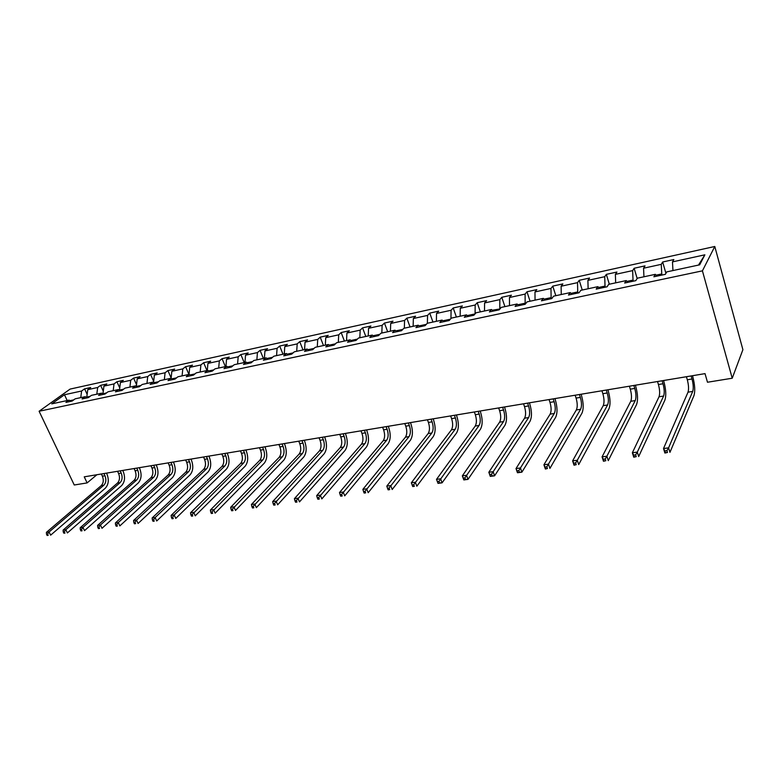 <?xml version="1.0" encoding="UTF-8"?>
<svg xmlns="http://www.w3.org/2000/svg" width="782" height="782" viewBox="0 0 782 782"><rect width="100%" height="100%" fill="white"/><g stroke="black" fill="none" stroke-linecap="round" stroke-linejoin="round"><path stroke-width="1.17" d="M714.787 246.486L70.116 389.084L39.1 411.254L702.422 270.846L714.787 246.486L742.9 349.691L732.226 378.224L702.422 270.846M71.367 401.234L69.002 400.159L65.923 402.398L72.11 401.078L75.18 398.83L85.16 396.689L82.1 398.937L88.405 397.598L91.455 395.34L101.631 393.16L98.6 395.418L105.032 394.04L108.053 391.782L118.434 389.553L115.433 391.821L121.992 390.423L124.983 388.146L135.579 385.878L132.608 388.155L139.304 386.719L142.265 384.441L153.067 382.115L150.134 384.412L156.967 382.945L159.899 380.658L170.926 378.283L168.022 380.58L175.012 379.094L177.895 376.787L189.166 374.373L186.292 376.68L193.428 375.155L196.282 372.848L207.787 370.375L204.952 372.691L212.235 371.137L215.05 368.821L226.8 366.299L224.014 368.625L231.452 367.032L234.219 364.705L246.232 362.125L243.485 364.461L251.09 362.838L253.818 360.502L266.085 357.863L263.387 360.209L271.159 358.557L273.837 356.201L286.378 353.513L283.729 355.869L291.676 354.168L294.306 351.812L307.121 349.055L304.53 351.421L312.653 349.691L315.224 347.325L328.342 344.51L325.801 346.876L334.11 345.106L336.631 342.731L350.043 339.847L347.56 342.233L356.064 340.414L358.518 338.029L372.242 335.087L369.827 337.472L378.527 335.615L380.922 333.22L394.969 330.209L392.613 332.604L401.518 330.708L403.854 328.303L418.233 325.214L415.946 327.619L425.066 325.674L427.324 323.269L442.055 320.102L439.836 322.516L449.181 320.522L451.361 318.108L466.443 314.872L464.312 317.287L473.882 315.244L475.994 312.82L491.448 309.506L489.385 311.93L499.199 309.838L501.223 307.404L517.058 304.012L515.094 306.446L525.152 304.296L527.088 301.862L543.324 298.372L541.447 300.816L551.76 298.607L553.607 296.163L570.254 292.595L568.475 295.039L579.051 292.781L580.801 290.327L597.888 286.662L596.207 289.115L607.067 286.798L608.699 284.345L626.235 280.582L624.662 283.035L635.805 280.65L637.34 278.197L655.336 274.335L653.879 276.789L665.326 274.345L666.743 271.892L699.685 264.824L704.875 254.815L698.492 265.078M69.002 400.159L51.759 403.864L64.476 394.744L81.611 391L84.593 388.84L87.144 394.372M704.875 254.815L672.481 261.892L673.83 259.556L662.657 261.999L661.269 264.345L643.557 268.216L645.023 265.87L634.134 268.265L632.638 270.601L615.375 274.374L616.939 272.038L606.333 274.365L604.73 276.701L587.898 280.376L589.569 278.04L579.218 280.308L577.517 282.644L561.105 286.232L562.874 283.895L552.776 286.114L550.978 288.441L534.976 291.94L536.823 289.614L526.98 291.774L525.093 294.1L509.473 297.512L511.408 295.195L501.79 297.297L499.825 299.623L484.576 302.957L486.6 300.63L477.216 302.693L475.163 305.009L460.275 308.264L462.367 305.948L453.208 307.961L451.087 310.268L436.542 313.445L438.712 311.138L429.758 313.103L427.558 315.41L413.355 318.518L415.594 316.211L406.845 318.137L404.577 320.434L390.707 323.465L393.004 321.167L384.451 323.044L382.124 325.341L368.557 328.303L370.922 326.016L362.555 327.853L360.179 330.141L346.915 333.034L349.329 330.757L341.157 332.546L338.714 334.823L325.742 337.658L328.215 335.39L320.219 337.14L317.717 339.408L305.029 342.184L307.561 339.916L299.731 341.636L297.189 343.894L284.775 346.612L287.346 344.354L279.692 346.035L277.092 348.293L264.942 350.942L267.571 348.694L260.074 350.336L257.434 352.584L245.538 355.184L248.207 352.946L240.866 354.549L238.187 356.788L226.536 359.339L229.243 357.1L222.059 358.674L219.331 360.913L207.934 363.405L210.681 361.176L203.643 362.721L200.876 364.94L189.703 367.384L192.489 365.165L185.588 366.68L182.793 368.889L171.854 371.284L174.669 369.075L167.915 370.56L165.08 372.76L154.357 375.106L157.202 372.906L150.584 374.363L147.72 376.562L137.202 378.859L140.086 376.66L133.595 378.087L130.702 380.277L120.399 382.525L123.312 380.345L116.938 381.743L114.016 383.923L103.918 386.132L106.851 383.952L100.614 385.331L97.662 387.501L87.75 389.661L90.712 387.501L84.593 388.84M732.226 378.224L707.475 382.242L705.032 373.63L84.241 476.834L87.115 482.914L96.909 474.723M87.017 397.559L86.792 397.07L90.067 396.366M87.506 397.784L85.16 396.689M87.75 389.661L86.792 397.07M97.662 387.501L96.812 394.187M103.107 393.864L106.675 392.808M103.967 394.275L101.631 393.16M103.918 386.132L102.989 393.6M114.016 383.923L113.204 390.677M120.399 382.525L119.499 390.071L123.615 389.182M120.751 390.687L118.434 389.553M130.702 380.277L129.91 387.09M140.916 385.477L136.625 386.396M137.886 387.022L135.579 385.878M137.202 378.859L136.361 386.269M147.72 376.562L146.957 383.434M158.56 381.704L154.113 382.652M155.364 383.288L153.067 382.115M154.357 375.106L153.565 382.369M165.08 372.76L164.347 379.7M176.576 377.843L171.972 378.83M173.203 379.475L170.926 378.283M171.854 371.284L171.111 378.38M182.793 368.889L182.089 375.888M194.972 373.904L190.192 374.93M191.424 375.585L189.166 374.373M189.703 367.384L189.019 374.402M200.876 364.94L200.212 372.007M213.769 369.876L208.804 370.942M210.026 371.616L207.787 370.375M207.934 363.405L207.279 370.492M219.331 360.913L218.696 368.039M232.958 365.771L227.816 366.875M229.018 367.56L226.8 366.299M226.536 359.339L225.92 366.484M238.187 356.788L237.581 363.982M252.566 361.567L247.229 362.711M248.432 363.405L246.232 362.125M245.538 355.184L244.952 362.398M257.434 352.584L256.867 359.847M272.615 357.276L267.073 358.459M268.255 359.173L266.085 357.863M264.942 350.942L264.394 358.224M277.092 348.293L276.574 355.615M293.103 352.887L287.356 354.119M288.529 354.842L286.378 353.513M284.775 346.612L284.267 353.963M297.189 343.894L296.701 351.294M314.051 348.401L308.088 349.681M309.242 350.414L307.121 349.055M305.029 342.184L304.569 349.613M317.717 339.408L317.287 346.885M335.478 343.816L329.29 345.136M330.434 345.888L328.342 344.51M325.742 337.658L325.322 345.155M338.714 334.823L338.313 342.369M357.403 339.114L350.981 340.493M352.105 341.265L350.043 339.847M346.915 333.034L346.534 340.6M360.179 330.141L359.828 337.746M379.827 334.315L373.17 335.742M374.275 336.524L372.242 335.087M368.557 328.303L368.234 335.947M382.124 325.341L381.831 333.034M402.789 329.398L395.878 330.874M396.963 331.676L394.969 330.209M390.707 323.465L390.423 331.187M404.577 320.434L404.333 328.196M426.298 324.364L419.123 325.899M420.188 326.72L418.233 325.214M413.355 318.518L413.131 326.309M427.558 315.41L427.373 323.259M450.364 319.212L442.925 320.806M443.971 321.637L442.055 320.102M436.542 313.445L436.376 321.324M451.087 310.268L450.94 318.577M475.026 313.924L467.304 315.586M468.33 316.436L466.443 314.872M460.275 308.264L460.168 316.221M475.163 305.009L475.085 313.865M499.923 308.958L492.279 310.229M493.276 311.099L491.448 309.506M484.576 302.957L484.527 310.992M499.825 299.623L499.815 308.616M525.406 303.973L525.152 303.191L517.88 304.755M518.847 305.635L517.058 304.012M509.473 297.512L509.483 305.635M525.093 294.1L525.152 303.191M551.447 298.675L551.115 297.629L544.116 299.135M545.064 300.034L543.324 298.372M534.976 291.94L535.054 300.151M550.978 288.441L551.115 297.629M578.064 292.986L577.732 291.93L571.026 293.367M571.945 294.296L570.254 292.595M561.105 286.232L561.261 294.521M577.517 282.644L577.732 291.93M605.356 287.16L605.024 286.085L598.631 287.463M599.52 288.402L597.888 286.662M587.898 280.376L588.123 288.763M604.73 276.701L605.024 286.085M633.352 281.178L633.029 280.093L626.949 281.393M627.809 282.361L626.235 280.582M615.375 274.374L615.678 282.849M632.638 270.601L633.029 280.093M662.071 275.039L661.758 273.944L656.03 275.166M656.851 276.163L655.336 274.335M643.557 268.216L643.948 276.779M661.269 264.345L661.758 273.944M672.481 261.892L672.95 270.552M87.115 482.914L74.251 484.996L39.1 411.254M73.782 399.856L70.087 400.648M64.476 394.744L67.184 400.55M81.611 391L80.742 397.637M662.657 261.999L665.912 273.319M634.134 268.265L637.164 278.48M606.333 274.365L609.325 284.208M579.218 280.308L582.248 290.024M552.776 286.114L555.836 295.684M526.98 291.774L530.069 301.217M501.79 297.297L504.908 306.612M477.216 302.693L480.353 311.891M453.208 307.961L456.375 317.033M429.758 313.103L432.945 322.057M406.845 318.137L410.051 326.974M384.451 323.044L387.677 331.773M362.555 327.853L365.8 336.465M341.157 332.546L344.412 341.06M320.219 337.14L323.484 345.546M299.731 341.636L303.015 349.945M279.692 346.035L282.986 354.246M260.074 350.336L263.378 358.449M240.866 354.549L244.18 362.565M222.059 358.674L225.372 366.602M203.643 362.721L206.966 370.551M185.588 366.68L188.921 374.422M167.915 370.56L171.15 378.009M150.584 374.363L153.673 381.372M133.595 378.087L136.537 384.695M116.938 381.743L119.744 387.97M100.614 385.331L103.283 391.195M686.42 376.728L687.31 379.769C688.678 385.096 688.913 389.231 688.013 392.173L663.507 448.545L668.581 447.851L669.939 452.367L693.947 395.643C695.276 391.225 694.915 385.018 692.862 377.032L692.481 375.722M691.122 375.947L692.002 378.996C693.38 384.333 693.614 388.478 692.725 391.42L668.581 447.851L666.938 450.657L664.905 450.931L665.453 452.739L667.476 452.465L666.938 450.657M667.476 452.465L664.876 453.042L663.507 448.545L664.905 450.931M664.876 453.042L665.453 452.739M657.535 381.528L658.434 384.529C659.822 389.788 660.018 393.874 659.021 396.787L632.364 452.768L637.301 452.104L638.679 456.551L664.856 400.218C666.323 395.829 666.02 389.7 663.947 381.821L663.566 380.531M662.119 380.766L663.009 383.767C664.397 389.045 664.602 393.141 663.615 396.054L637.301 452.104L635.649 454.87L633.674 455.134L634.231 456.913L636.206 456.649L635.649 454.87M636.206 456.649L633.752 457.206L632.364 452.768L633.674 455.134M629.383 386.21L630.292 389.162C631.7 394.353 631.856 398.4 630.771 401.293L602.072 456.883L606.871 456.229L608.279 460.618L636.499 404.675C638.102 400.325 637.858 394.255 635.766 386.494L635.375 385.213M633.85 385.467L634.759 388.429C636.157 393.629 636.323 397.676 635.248 400.58L606.871 456.229L605.229 458.966L603.313 459.22L603.87 460.969L605.796 460.715L605.229 458.966M605.796 460.715L603.479 461.253L602.072 456.883L603.313 459.22M601.935 390.775L602.854 393.688C604.271 398.81 604.388 402.798 603.215 405.682L572.61 460.881L577.282 460.246L578.7 464.567L608.865 409.025C610.586 404.705 610.39 398.703 608.288 391.039L607.888 389.778M606.294 390.052L607.203 392.965C608.621 398.097 608.748 402.104 607.585 404.978L577.282 460.246L575.64 462.944L573.773 463.198L574.34 464.928L576.207 464.674L575.64 462.944M576.207 464.674L574.037 465.192L572.61 460.881L573.773 463.198M575.161 395.223L576.09 398.097C577.517 403.15 577.605 407.099 576.354 409.954L543.93 464.782L548.475 464.156L549.912 468.418L581.906 413.267C583.743 408.976 583.607 403.043 581.485 395.477L581.085 394.236M579.413 394.519L580.342 397.403C581.759 402.466 581.847 406.425 580.615 409.279L546.843 466.825L545.025 467.069L545.592 468.77L547.42 468.526L546.843 466.825M547.42 468.526L545.377 469.024L543.93 464.782L545.025 467.069M549.042 399.563L549.981 402.398C551.418 407.393 551.466 411.303 550.147 414.128L516.012 468.565L520.441 467.968L521.887 472.162L555.611 417.402C557.556 413.14 557.468 407.275 555.328 399.807L554.927 398.585M553.187 398.879L554.125 401.723C555.552 406.718 555.611 410.628 554.301 413.473L518.808 470.598L517.029 470.842L517.616 472.514L519.385 472.279L518.808 470.598M519.385 472.279L521.887 472.162L517.469 472.748L516.012 468.565L517.029 470.842M523.549 403.805L524.497 406.601C525.944 411.528 525.963 415.389 524.575 418.204L488.828 472.26L493.139 471.673L494.595 475.808L529.942 421.439C532.004 417.217 531.956 411.41 529.805 404.04L529.404 402.828M527.596 403.131L528.544 405.936C529.981 410.873 530.01 414.743 528.632 417.559L491.507 474.273L489.776 474.508L490.363 476.16L492.093 475.925L491.507 474.273M492.093 475.925L494.595 475.808L490.294 476.385L488.828 472.26L489.776 474.508M498.662 407.94L499.62 410.706C501.067 415.565 501.067 419.387 499.6 422.182L462.338 475.857L466.531 475.29L468.007 479.366L504.889 425.388C507.049 421.185 507.049 415.447 504.889 408.165L504.478 406.972M502.611 407.285L503.569 410.051C505.016 414.919 505.016 418.751 503.569 421.547L464.909 477.851L463.227 478.085L463.814 479.708L465.495 479.483L464.909 477.851M465.495 479.483L468.007 479.366L463.814 479.923L462.338 475.857L463.227 478.085M474.361 411.977L475.329 414.704C476.785 419.504 476.746 423.297 475.231 426.063L436.512 479.366L440.608 478.809L442.094 482.826L480.431 429.23C482.69 425.066 482.729 419.387 480.559 412.192L480.148 411.019M478.222 411.342L479.18 414.069C480.637 418.878 480.607 422.671 479.092 425.447L438.985 481.341L437.353 481.565L437.949 483.168L439.582 482.953L438.985 481.341M439.582 482.953L442.094 482.826L438.008 483.374L436.512 479.366L437.353 481.565M450.627 415.926L451.605 418.614C453.061 423.355 452.993 427.109 451.419 429.856L411.352 482.777L415.34 482.24L416.835 486.209L456.541 432.993C458.887 428.849 458.966 423.228 456.796 416.132L456.375 414.968M454.401 415.301L455.368 417.999C456.825 422.749 456.766 426.503 455.192 429.259L413.717 484.742L412.124 484.957L412.72 486.551L414.323 486.336L413.717 484.742M414.323 486.336L412.72 486.551M411.352 482.777L412.124 484.957M427.441 419.778L428.419 422.436C429.875 427.119 429.797 430.833 428.155 433.56L386.807 486.111L390.697 485.583L392.202 489.503L433.208 436.669C435.633 432.554 435.76 426.992 433.57 419.983L433.15 418.829M431.117 419.172L432.094 421.83C433.56 426.522 433.472 430.237 431.85 432.974L389.084 488.066L387.52 488.271L388.126 489.835L389.69 489.63L389.084 488.066M389.69 489.63L388.126 489.835M386.807 486.111L387.52 488.271M404.773 423.551L405.76 426.17C407.227 430.804 407.109 434.469 405.428 437.187L362.858 489.366L366.65 488.848L368.175 492.709L410.394 440.256C412.906 436.17 413.062 430.667 410.873 423.736L410.452 422.603M408.37 422.954L409.357 425.584C410.824 430.217 410.716 433.893 409.035 436.61L365.047 491.301L363.532 491.507L364.138 493.051L365.653 492.846L365.047 491.301M365.653 492.846L364.138 493.051M362.858 489.366L363.532 491.507M382.623 427.236L383.61 429.826C385.076 434.401 384.94 438.028 383.2 440.725L339.496 492.533L343.2 492.034L344.725 495.847L388.107 443.756C390.687 439.709 390.883 434.264 388.683 427.412L388.263 426.298M386.132 426.649L387.119 429.25C388.595 433.824 388.468 437.461 386.728 440.158L341.597 494.459L340.111 494.654L340.727 496.179L342.203 495.983L341.597 494.459M342.203 495.983L340.727 496.179M339.496 492.533L340.111 494.654M360.952 430.833L361.949 433.394C363.425 437.91 363.268 441.507 361.48 444.186L316.681 495.632L320.307 495.143L321.832 498.906L366.308 447.187C368.967 443.169 369.192 437.773 366.983 431.009L366.562 429.905M364.392 430.256L365.389 432.827C366.866 437.353 366.709 440.96 364.93 443.629L318.704 497.538L317.257 497.733L317.873 499.239L319.32 499.043L318.704 497.538M319.32 499.043L317.873 499.239M316.681 495.632L317.257 497.733M339.769 434.352L340.766 436.884C342.242 441.351 342.066 444.909 340.229 447.568L294.413 498.662L297.952 498.183L299.486 501.897L344.989 450.54C347.716 446.551 347.98 441.214 345.771 434.518L345.341 433.433M343.132 433.795L344.129 436.336C345.605 440.804 345.429 444.372 343.601 447.03L296.358 500.548L294.941 500.734L295.557 502.22L296.974 502.034L296.358 500.548M296.974 502.034L295.557 502.22M294.413 498.662L294.941 500.734M319.036 437.803L320.043 440.305C321.519 444.714 321.324 448.242 319.447 450.882L272.664 501.614L276.114 501.145L277.659 504.81L324.139 453.824C326.925 449.855 327.218 444.567 325.009 437.959L324.579 436.884M322.331 437.255L323.328 439.758C324.813 444.186 324.618 447.715 322.741 450.354L274.531 503.481L273.153 503.667L273.768 505.143L275.156 504.957L274.531 503.481M275.156 504.957L273.768 505.143M272.664 501.614L273.153 503.667M298.753 441.175L299.76 443.648C301.246 448.008 301.021 451.497 299.105 454.117L251.423 504.498L254.795 504.038L256.34 507.665L303.729 457.03C306.583 453.101 306.906 447.861 304.687 441.322L304.257 440.256M301.979 440.637L302.986 443.111C304.462 447.49 304.247 450.979 302.341 453.599L253.212 506.355L251.863 506.541L252.488 507.987L253.837 507.801L253.212 506.355M253.837 507.801L252.488 507.987M251.423 504.498L251.863 506.541M278.9 444.469L279.907 446.913C281.393 451.234 281.158 454.684 279.203 457.284L230.661 507.313L233.955 506.873L235.499 510.451L283.768 460.178C286.681 456.268 287.023 451.077 284.804 444.616L284.374 443.56M282.058 443.951L283.064 446.395C284.55 450.715 284.316 454.186 282.361 456.786L232.381 509.16L231.061 509.336L231.687 510.773L233.007 510.587L232.381 509.16M233.007 510.587L231.687 510.773M230.661 507.313L231.061 509.336M259.468 447.705L260.484 450.119C261.97 454.391 261.716 457.812 259.722 460.393L210.368 510.069L213.584 509.629L215.138 513.168L264.218 463.247C267.19 459.366 267.561 454.234 265.342 447.842L264.903 446.796M262.557 447.187L263.563 449.611C265.049 453.883 264.805 457.314 262.811 459.894L212.02 511.897L210.729 512.073L211.355 513.491L212.645 513.315L212.02 511.897M212.645 513.315L211.355 513.491M210.368 510.069L210.729 512.073M240.436 450.872L241.452 453.257C242.938 457.48 242.664 460.862 240.641 463.433L190.525 512.767L193.672 512.337L195.226 515.827L245.079 466.258C248.099 462.406 248.5 457.323 246.281 450.999L245.841 449.973M243.466 450.364L244.473 452.758C245.959 456.981 245.695 460.383 243.671 462.944L192.118 514.585L190.857 514.752L191.482 516.149L192.743 515.983L192.118 514.585M192.743 515.983L191.482 516.149M190.525 512.767L190.857 514.752M221.805 453.971L222.821 456.326C224.307 460.5 224.014 463.863 221.951 466.404L171.121 515.397L174.2 514.986L175.755 518.437L226.33 469.21C229.409 465.388 229.83 460.344 227.611 454.098L227.171 453.071M224.766 453.472L225.783 455.838C227.269 460.021 226.976 463.384 224.923 465.935L174.2 514.986L172.646 517.205L171.414 517.371L172.04 518.749L173.272 518.583L172.646 517.205M173.272 518.583L172.04 518.749M171.121 515.397L171.414 517.371M203.545 457.001L204.561 459.337C206.047 463.462 205.744 466.795 203.652 469.317L152.138 517.977L155.149 517.567L156.713 520.978L207.973 472.103C211.091 468.301 211.541 463.306 209.322 457.128L208.882 456.111M206.448 456.522L207.465 458.858C208.95 462.993 208.647 466.326 206.565 468.858L155.149 517.567L153.604 519.766L152.402 519.932L153.028 521.291L154.23 521.135L153.604 519.766M154.23 521.135L153.028 521.291M152.138 517.977L152.402 519.932M185.657 459.972L186.673 462.289C188.159 466.365 187.846 469.669 185.725 472.181L133.566 520.499L136.518 520.098L138.082 523.471L189.987 474.928C193.154 471.155 193.623 466.209 191.395 460.09L190.955 459.093M188.501 459.503L189.518 461.82C191.004 465.906 190.691 469.21 188.57 471.722L136.518 520.098L134.983 522.278L133.8 522.435L134.426 523.784L135.609 523.627L134.983 522.278M135.609 523.627L134.426 523.784M133.566 520.499L133.8 522.435M168.12 462.885L169.147 465.173C170.632 469.22 170.3 472.484 168.15 474.977L115.394 522.962L118.278 522.572L119.841 525.905L172.363 477.704C175.569 473.951 176.058 469.053 173.829 463.003L173.389 462.015M170.906 462.426L171.932 464.713C173.418 468.76 173.086 472.035 170.935 474.527L118.278 522.572L116.743 524.732L115.589 524.888L116.215 526.218L117.378 526.061L116.743 524.732M117.378 526.061L116.215 526.218M115.394 522.962L115.589 524.888M150.936 465.749L151.962 468.007C153.448 472.005 153.096 475.241 150.926 477.724L97.603 525.387L100.428 524.996L101.992 528.3L155.08 480.422C158.326 476.697 158.834 471.839 156.615 465.857L156.175 464.879M153.673 465.29L154.689 467.558C156.175 471.566 155.833 474.801 153.663 477.284L100.428 524.996L98.903 527.127L97.77 527.283L98.395 528.603L99.529 528.446L98.903 527.127M99.529 528.446L98.395 528.603M97.603 525.387L97.77 527.283M134.093 468.545L135.11 470.784C136.596 474.742 136.234 477.949 134.035 480.412L80.184 527.752L82.951 527.371L84.515 530.636L138.14 483.09C141.425 479.386 141.953 474.576 139.734 468.653L139.294 467.685M136.772 468.105L137.788 470.344C139.274 474.303 138.922 477.519 136.723 479.982L82.951 527.371L81.436 529.482L80.321 529.629L80.957 530.939L82.061 530.783L81.436 529.482M82.061 530.783L80.957 530.939M80.184 527.752L80.321 529.629M117.564 471.292L118.59 473.511C120.076 477.421 119.705 480.607 117.476 483.051L63.127 530.059L65.835 529.697L67.399 532.923L121.533 485.7C124.856 482.025 125.403 477.255 123.185 471.39L122.745 470.432M120.193 470.862L121.22 473.071C122.696 477 122.334 480.187 120.115 482.631L65.835 529.697L64.32 531.789L63.234 531.936L63.87 533.216L64.955 533.08L64.32 531.789M64.955 533.08L63.87 533.216M63.127 530.059L63.234 531.936M101.367 473.99L102.383 476.179C103.869 480.06 103.488 483.208 101.24 485.632L46.412 532.337L49.071 531.975L50.634 535.162L105.247 488.261C108.6 484.615 109.167 479.884 106.948 474.078L106.508 473.13M103.938 473.56L104.964 475.759C106.45 479.64 106.069 482.797 103.82 485.221L49.071 531.975L47.565 534.038L46.5 534.184L47.135 535.465L48.191 535.318L47.565 534.038M48.191 535.318L47.135 535.465M46.412 532.337L46.5 534.184M692.002 378.996L687.31 379.769M692.725 391.42L688.013 392.173M663.009 383.767L658.434 384.529M663.615 396.054L659.021 396.787M634.759 388.429L630.292 389.162M635.248 400.58L630.771 401.293M607.203 392.965L602.854 393.688M607.585 404.978L603.215 405.682M580.342 397.403L576.09 398.097M580.615 409.279L576.354 409.954M554.125 401.723L549.981 402.398M554.301 413.473L550.147 414.128M528.544 405.936L524.497 406.601M528.632 417.559L524.575 418.204M503.569 410.051L499.62 410.706M503.569 421.547L499.6 422.182M479.18 414.069L475.329 414.704M479.092 425.447L475.231 426.063M455.368 417.999L451.605 418.614M455.192 429.259L451.419 429.856M432.094 421.83L428.419 422.436M431.85 432.974L428.155 433.56M409.357 425.584L405.76 426.17M409.035 436.61L405.428 437.187M387.119 429.25L383.61 429.826M386.728 440.158L383.2 440.725M365.389 432.827L361.949 433.394M364.93 443.629L361.48 444.186M344.129 436.336L340.766 436.884M343.601 447.03L340.229 447.568M323.328 439.758L320.043 440.305M322.741 450.354L319.447 450.882M302.986 443.111L299.76 443.648M302.341 453.599L299.105 454.117M283.064 446.395L279.907 446.913M282.361 456.786L279.203 457.284M263.563 449.611L260.484 450.119M262.811 459.894L259.722 460.393M244.473 452.758L241.452 453.257M243.671 462.944L240.641 463.433M225.783 455.838L222.821 456.326M224.923 465.935L221.951 466.404M207.465 458.858L204.561 459.337M206.565 468.858L203.652 469.317M189.518 461.82L186.673 462.289M188.57 471.722L185.725 472.181M171.932 464.713L169.147 465.173M170.935 474.527L168.15 474.977M154.689 467.558L151.962 468.007M153.663 477.284L150.926 477.724M137.788 470.344L135.11 470.784M136.723 479.982L134.035 480.412M121.22 473.071L118.59 473.511M120.115 482.631L117.476 483.051M104.964 475.759L102.383 476.179M103.82 485.221L101.24 485.632"/></g></svg>

